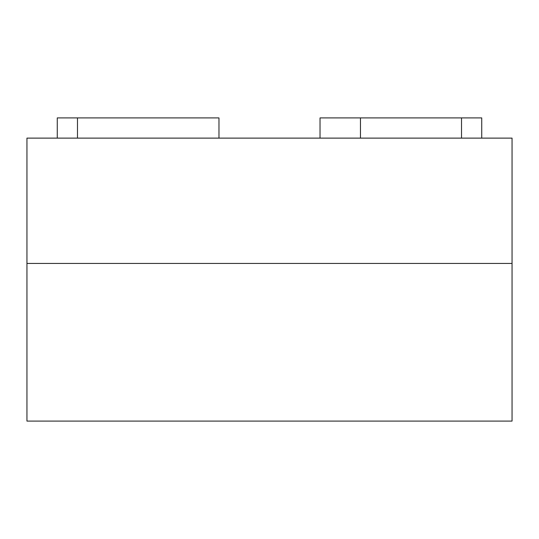 <?xml version="1.0" encoding="UTF-8"?>
<svg xmlns="http://www.w3.org/2000/svg" width="539" height="539" viewBox="0 0 539 539"><rect width="100%" height="100%" fill="white"/><g stroke="black" fill="none" stroke-linecap="round" stroke-linejoin="round"><path stroke-width="0.81" d="M26.95 263.436L26.95 421.094L512.05 421.094L512.05 263.436L26.95 263.436L26.95 138.119L512.05 138.119L512.05 263.436L26.95 263.436M57.269 138.119L57.269 117.906L218.969 117.906L218.969 138.119M481.731 138.119L481.731 117.906L320.031 117.906L320.031 138.119M360.456 117.906L360.456 138.119M77.481 117.906L77.481 138.119M461.519 117.906L461.519 138.119"/></g></svg>
